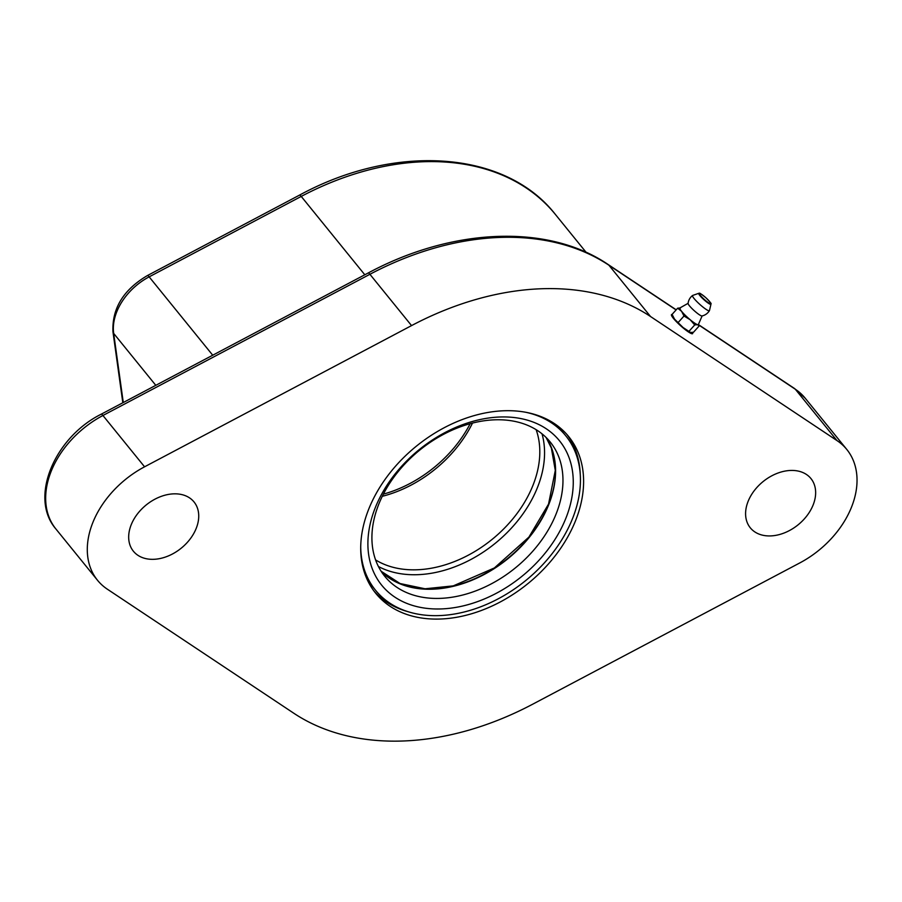<?xml version="1.0" encoding="UTF-8"?>
<svg xmlns="http://www.w3.org/2000/svg" width="902" height="902" viewBox="0 0 902 902"><rect width="100%" height="100%" fill="white"/><g stroke="black" fill="none" stroke-linecap="round" stroke-linejoin="round"><path stroke-width="1.35" d="M494.567 419.825A106.537 75.858 140.9 0 0 374.544 556.703A106.537 75.858 140.9 0 0 533.24 550.682A106.537 75.858 140.9 0 0 494.567 419.825M499.742 417.006A114.531 81.552 140.9 0 0 370.722 564.145A114.531 81.552 140.9 0 0 541.313 557.673A114.531 81.552 140.9 0 0 499.742 417.006M360.71 546.33A122.525 87.235 140.9 0 0 375.446 590.133A122.525 87.235 140.9 0 0 525.55 580.685A122.525 87.235 140.9 0 0 565.734 435.745A122.525 87.235 140.9 0 0 525.9 412.304M363.889 570.831A122.525 87.235 140.9 0 0 373.879 588.205L375.446 590.133M565.734 435.745L564.167 433.817A122.525 87.235 140.9 0 0 549.217 420.467M503.79 410.771A124.296 88.497 140.9 0 0 384.602 480.067A124.296 88.497 140.9 0 0 375.638 593.189A124.296 88.497 140.9 0 0 527.918 583.605A124.296 88.497 140.9 0 0 568.688 436.568A124.296 88.497 140.9 0 0 503.79 410.771M408.741 611.894A124.296 88.497 -39.1 0 1 374.003 591.092M566.963 434.538A124.296 88.497 -39.1 0 1 580.166 472.817M130.113 527.85A39.068 27.815 -39.1 0 1 159.586 497.013A39.068 27.815 -39.1 0 1 194.043 501.963A39.068 27.815 -39.1 0 1 181.234 548.179A39.068 27.815 -39.1 0 1 133.372 551.19A39.068 27.815 -39.1 0 1 130.113 527.85M747.025 504.455A39.068 27.815 -39.1 0 1 776.487 473.618A39.068 27.815 -39.1 0 1 810.954 478.567A39.068 27.815 -39.1 0 1 798.146 524.784A39.068 27.815 -39.1 0 1 750.284 527.794A39.068 27.815 -39.1 0 1 747.025 504.455M799.758 562.949L532.778 704.158A269.901 192.182 -39.1 0 1 293.781 713.223L107.372 589.209A85.228 60.682 -39.1 0 1 97.517 580.279A85.228 60.682 -39.1 0 1 144.568 466.808L411.549 325.599A269.901 192.182 -39.1 0 1 650.545 316.534L836.943 440.548A85.228 60.682 -39.1 0 1 846.809 449.478A85.228 60.682 -39.1 0 1 799.758 562.949M692.465 332.488A14.206 2.165 -138 0 1 692.623 333.639A14.206 2.165 -138 0 1 684.663 329.174A14.206 2.165 -138 0 1 673.444 318.406A14.206 2.165 -138 0 1 671.494 314.64A14.206 2.165 -138 0 1 672.125 314.527M382.268 496.303A106.537 75.858 140.9 0 0 472.501 423.083M536.126 429.668A106.537 75.858 -39.1 0 1 492.075 539.419A106.537 75.858 -39.1 0 1 375.593 559.917M378.445 566.535A110.089 78.384 140.9 0 0 495.232 543.32A110.089 78.384 140.9 0 0 542.012 433.817M470.156 423.703A106.537 75.858 -39.1 0 1 383.361 494.127M692.026 332.556A13.316 2.03 -138 0 1 692.048 332.703A13.316 2.03 -138 0 1 678.169 323.266A13.316 2.03 -138 0 1 672.34 315.125L671.426 315.148M672.08 314.392L674.527 319.116L683.051 327.494L690.628 332.522A12.425 1.894 -138 0 1 690.594 332.511A12.425 1.894 -138 0 1 683.051 327.494A12.425 1.894 -138 0 1 674.527 319.116A12.425 1.894 -138 0 1 672.813 316.501L672.08 314.392L677.661 308.191L680.57 307.932M710.956 304.211C709.558 302.362 714.508 306.635 705.871 297.728C696.93 290.568 700.437 294.176 698.813 293.297A8.197 1.252 42 0 0 699.851 295.529A8.197 1.252 42 0 0 706.57 301.933A8.197 1.252 42 0 0 710.956 304.211L709.468 310.57A11.343 1.725 -138 0 1 709.434 310.66A11.343 1.725 -138 0 1 703.165 307.232A11.343 1.725 -138 0 1 694.089 298.539A11.343 1.725 -138 0 1 692.567 295.495A11.546 11.546 0 0 0 688.079 303.444A9.415 1.432 -138 0 0 689.432 305.789A9.415 1.432 -138 0 0 696.491 312.622A9.415 1.432 -138 0 0 701.993 315.959A9.415 1.432 -138 0 0 702.151 315.869L698.419 324.449A12.425 1.894 -138 0 1 697.629 324.675A12.425 1.894 -138 0 1 690.098 319.669A12.425 1.894 -138 0 1 681.562 311.291A12.425 1.894 -138 0 1 680.018 307.898L688.158 303.286M692.567 295.495A11.343 1.725 -138 0 1 692.657 295.45L698.813 293.297M689.139 331.147L694.72 324.945L690.098 319.669L684.009 316.016L681.562 311.291L677.661 308.191M678.428 322.217L684.009 316.016M690.594 332.511L693.503 332.24L699.073 326.05L697.629 324.675L694.72 324.945M698.452 324.258L699.073 326.05M402.743 584.857A106.988 76.174 140.9 0 0 507.589 558.541A106.988 76.174 140.9 0 0 554.944 461.373M381.569 571.902A106.684 75.96 140.9 0 0 507.792 558.8A106.684 75.96 140.9 0 0 546.623 437.977M698.7 324.957L795.316 389.236A85.228 60.682 -39.1 0 1 805.17 398.165L846.809 449.478M698.61 324.709L794.549 388.536A7.103 4.871 -56.4 0 1 795.316 389.236L836.943 440.548M144.568 466.808L102.929 415.495A7.103 1.33 -117.9 0 0 101.204 414.198C54.56 437.369 28.796 497.769 55.89 528.967A85.228 60.682 -39.1 0 1 102.929 415.495L369.91 274.287A269.901 192.182 -39.1 0 1 608.918 265.222L676.105 309.927M676.207 309.803L608.151 264.523A7.103 4.871 -56.4 0 1 608.918 265.222L650.545 316.534M608.151 264.523C548.303 223.696 452.533 227.62 368.185 272.99A7.103 1.33 -117.9 0 1 369.91 274.287L411.549 325.599M364.803 274.772L301.234 196.422A253.924 180.795 -39.1 0 1 555.44 214.507L586.153 252.368M155.787 385.323L113.675 333.413A53.274 37.929 -39.1 0 1 149.146 276.858L301.234 196.422A7.103 1.33 62.1 0 0 299.509 195.125L147.421 275.561A7.103 1.33 62.1 0 1 149.146 276.858L212.725 355.219M123.281 402.517L113.675 333.413A7.103 4.578 -7.9 0 1 112.964 331.823L122.83 402.754M700.471 295.506A7.566 1.15 -138 0 1 704.451 296.51A7.566 1.15 -138 0 1 710.257 303.658A7.566 1.15 -138 0 1 700.471 295.506M381.151 571.259L400.037 583.526L425.056 588.781L453.278 585.872L494.375 567.956L528.922 537.096L548.551 504.083L555.294 470.438L551.37 448.068L546.082 437.436M55.89 528.967L97.517 580.279M794.549 388.536L805.17 398.165M101.204 414.198L368.185 272.99M112.964 331.823C111.916 308.518 123.405 289.756 147.421 275.561M299.509 195.125C395.132 143.057 505.526 150.42 555.44 214.507M692.048 332.703L692.116 333.763M701.993 315.959A11.546 11.546 0 0 0 709.423 310.671"/></g></svg>

